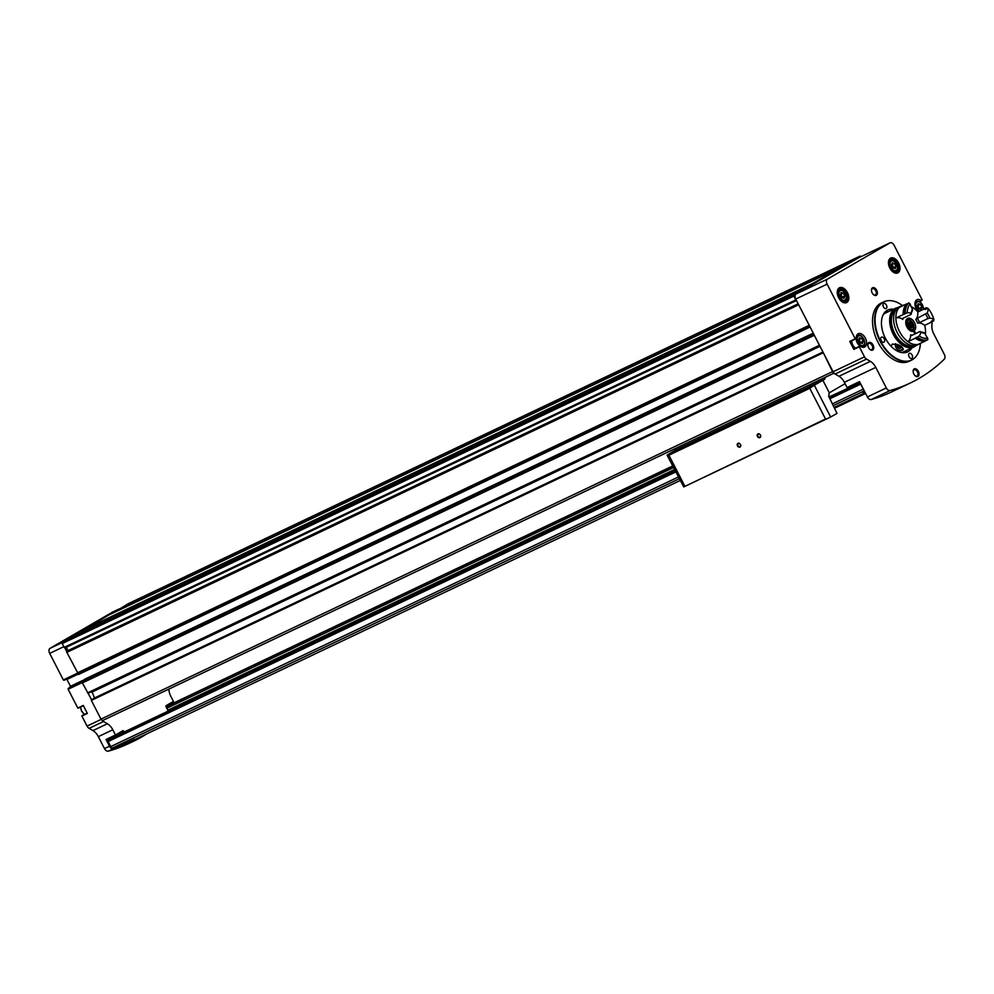 <?xml version="1.0" encoding="UTF-8"?>
<svg xmlns="http://www.w3.org/2000/svg" width="994" height="994" viewBox="0 0 994 994"><rect width="100%" height="100%" fill="white"/><g stroke="black" fill="none" stroke-linecap="round" stroke-linejoin="round"><path stroke-width="1.49" d="M111.328 738.107A2.808 1.739 64.6 0 0 111.241 738.144A2.808 1.739 64.6 0 0 111.166 738.182L108.284 739.859A1.404 0.87 64.6 0 0 108.172 741.536L110.769 746.581A2.112 1.305 64.6 0 0 112.657 747.873A320.13 197.968 64.6 0 0 133.358 740.232L680.132 480.549M864.569 392.319L863.227 392.68M124.026 744.046L134.314 739.399L124.026 744.046M87.236 713.17L81.893 716.028L87.062 726.092A4.212 2.609 64.6 0 0 89.087 728.354L92.951 730.602A11.232 6.946 64.6 0 1 98.344 736.641L104.482 748.581L109.464 746.208A4.212 2.609 64.6 0 0 113.266 748.805A319.708 197.707 64.6 0 0 133.32 741.338A319.708 197.707 64.6 0 0 146.876 733.821M104.482 748.581A4.212 2.609 64.6 0 0 108.284 751.166A319.708 197.707 64.6 0 0 128.338 743.711L133.32 741.338M855.772 384.529L855.312 383.622M910.193 383.075A319.571 197.62 64.6 0 1 890.127 390.53A4.212 2.609 64.6 0 1 886.325 387.946L875.776 367.395L844.378 382.305L847.062 387.536L859.524 381.621L867.389 396.941A4.212 2.609 64.6 0 0 871.191 399.526A319.571 197.62 64.6 0 0 891.258 392.071L910.193 383.075A319.571 197.62 64.6 0 0 944.3 359.157A4.212 2.609 64.6 0 0 944.3 354.349L933.739 333.81A11.232 6.946 64.6 0 1 931.875 325.734L932.186 321.05A4.212 2.609 64.6 0 0 932.198 320.801M844.378 382.305A11.232 6.946 64.6 0 0 838.986 376.279L835.109 374.017A4.212 2.609 64.6 0 1 833.854 372.924A2.112 1.305 64.6 0 1 832.55 371.657L823.044 352.211L833.096 371.756A4.212 2.609 64.6 0 0 833.854 372.924M81.918 715.692L82.601 715.295M66.673 679.051L70.512 686.27L68.139 689.264L77.793 708.051L83.397 705.678L78.054 708.213M112.757 612.018A4.212 2.609 64.6 0 0 112.633 612.068A4.212 2.609 64.6 0 0 112.521 612.13L50.035 648.336A4.212 2.609 64.6 0 0 49.7 653.393L63.33 679.908L64.026 680.318L77.793 673.77M889.829 268.057A8.225 5.082 64.6 0 0 892.798 271.797A8.225 5.082 64.6 0 0 899.943 269.486A8.225 5.082 64.6 0 0 894.762 258.564A8.225 5.082 64.6 0 0 888.45 262.64A8.225 5.082 64.6 0 0 889.829 268.057M838.638 297.715A8.225 5.082 64.6 0 0 841.607 301.468A8.225 5.082 64.6 0 0 848.752 299.144A8.225 5.082 64.6 0 0 843.571 288.235A8.225 5.082 64.6 0 0 837.259 292.298A8.225 5.082 64.6 0 0 838.638 297.715M913.747 358.685A32.293 19.967 -115.4 0 1 913.573 358.822A32.293 19.967 -115.4 0 1 911.2 360.3L909.112 361.294A32.293 19.967 -115.4 0 1 877.217 340.693A32.293 19.967 -115.4 0 1 881.405 302.946L883.492 301.952A32.293 19.967 -115.4 0 1 886.139 301.045A32.293 19.967 -115.4 0 1 886.35 300.996M873.055 344.993A4.212 2.609 -115.4 0 1 873.304 349.466A4.212 2.609 -115.4 0 1 870.048 349.528A4.212 2.609 -115.4 0 1 867.824 344.831A4.212 2.609 -115.4 0 1 869.775 342.334A4.212 2.609 -115.4 0 1 873.055 344.993M876.671 290.26A4.212 2.609 -115.4 0 1 876.932 294.733A4.212 2.609 -115.4 0 1 873.676 294.796A4.212 2.609 -115.4 0 1 871.452 290.099A4.212 2.609 -115.4 0 1 873.403 287.601A4.212 2.609 -115.4 0 1 876.671 290.26M918.357 371.371A4.212 2.609 -115.4 0 1 918.618 375.844A4.212 2.609 -115.4 0 1 915.362 375.906A4.212 2.609 -115.4 0 1 913.138 371.209A4.212 2.609 -115.4 0 1 915.089 368.712A4.212 2.609 -115.4 0 1 918.357 371.371M855.213 338.805L856.232 338.407A7.368 4.56 64.6 0 1 858.244 333.736A7.368 4.56 64.6 0 1 865.525 338.445A7.368 4.56 64.6 0 1 864.569 347.055A7.368 4.56 64.6 0 1 860.183 346.098L853.834 349.391L849.733 341.402L855.213 338.805L827.132 284.147A4.212 2.609 64.6 0 1 827.455 279.09L889.953 242.896A4.212 2.609 64.6 0 1 890.065 242.834A4.212 2.609 64.6 0 1 894.128 245.319L922.221 299.977L921.351 300.673A7.368 4.56 64.6 0 0 916.965 299.716A7.368 4.56 64.6 0 0 915.002 304.959A7.368 4.56 64.6 0 0 918.456 311.694A5.964 3.69 64.6 0 0 918.456 311.694M854.542 348.67L860.021 346.061L859.325 346.794L864.482 356.846A4.212 2.609 64.6 0 0 866.507 359.107L870.384 361.356L838.986 376.279M875.776 367.395A11.232 6.946 64.6 0 0 870.384 361.356M926.731 308.774L926.048 307.805L925.302 308.364A7.368 4.56 64.6 0 1 925.327 308.799M858.791 257.695A4.212 2.609 64.6 0 0 858.667 257.744A4.212 2.609 64.6 0 0 858.555 257.806L796.07 294.013A4.212 2.609 64.6 0 0 795.734 299.057L823.044 352.211L91.933 699.416L91.349 700.397L100.966 719.122A2.112 1.305 64.6 0 0 102.27 720.389A2.112 1.305 64.6 0 0 103.003 720.364A2.112 1.305 64.6 0 0 103.065 720.339L834.053 373.148L103.003 720.364M168.881 689.078A11.232 6.946 64.6 0 0 170.769 696.185L173.453 701.416L165.923 705.777L168.172 711.108M102.27 720.389A4.212 2.609 64.6 0 0 103.538 721.482L107.402 723.744A11.232 6.946 64.6 0 1 112.794 729.782L115.478 735.001L106.01 739.499L109.464 746.208M124.2 731.994L123.032 730.627L115.478 735.001M88.143 693.203L91.473 699.689M77.793 708.051L83.272 705.442L87.373 713.431L81.893 716.028M64.635 647.467L66.958 651.989M861.152 256.564A5.616 3.479 64.6 0 0 860.058 256.117L128.487 603.582L112.595 613.223M840.402 268.318L840.092 267.697L108.508 615.162L82.477 630.668M810.296 285.763L809.973 285.141L78.389 632.606L62.336 641.913A5.616 3.479 64.6 0 0 62.088 643.292L64.399 647.591L796.157 299.89M798.281 304.649L66.735 652.101L78.563 674.454L810.098 327.001L798.58 304.586M81.918 680.927L813.427 333.499L82.303 680.704L82.378 682.928L88.044 693.253L819.715 345.726M840.092 267.697L813.887 282.868L814.21 283.501M860.058 256.117L844.005 265.423L844.316 266.044M813.44 333.512L819.64 345.775L88.044 693.253M809.973 285.141L793.908 294.448A5.616 3.479 64.6 0 0 793.659 295.827L795.97 300.113L64.399 647.591M697.428 339.65L703.715 336.531L697.428 339.65M149.038 600.103L155.772 596.773L149.038 600.103M248.711 552.763L255.446 549.433L248.711 552.763M348.385 505.424L355.119 502.094L348.385 505.424M448.046 458.085L454.792 454.755L448.046 458.085M547.719 410.758L554.453 407.416L547.719 410.758M647.392 363.419L654.127 360.077L647.392 363.419M747.066 316.08L753.8 312.737L747.066 316.08M62.336 641.913L793.908 294.448M82.316 630.333L813.887 282.868M253.197 545.172L260.192 541.531L253.197 545.172M751.626 308.239L757.913 305.121L751.626 308.239M203.248 568.705L209.982 565.362L203.248 568.705M302.909 521.365L309.656 518.023L302.909 521.365M402.582 474.026L409.317 470.684L402.582 474.026M502.256 426.687L508.99 423.345L502.256 426.687M601.929 379.348L608.663 376.005L601.929 379.348M701.59 332.008L708.337 328.666L701.59 332.008M801.263 284.669L807.998 281.327L801.263 284.669M112.421 612.888L844.005 265.423M82.378 682.928L813.949 335.463M77.246 672.95L808.818 325.485M68.176 651.405A1.118 0.696 64.6 0 0 67.99 650.573L66.3 647.268A1.118 0.696 64.6 0 0 65.977 646.833M91.883 691.426L94.517 697.999L822.957 352.025M913.138 371.483A3.454 2.137 -115.4 0 1 914.082 369.818A3.454 2.137 -115.4 0 1 917.412 371.855A3.454 2.137 -115.4 0 1 917.04 376.043A3.454 2.137 -115.4 0 1 915.151 375.72M871.452 290.372A3.454 2.137 -115.4 0 1 872.397 288.707A3.454 2.137 -115.4 0 1 875.726 290.745A3.454 2.137 -115.4 0 1 875.354 294.945A3.454 2.137 -115.4 0 1 873.465 294.609M867.824 345.104A3.454 2.137 -115.4 0 1 868.768 343.439A3.454 2.137 -115.4 0 1 872.098 345.477A3.454 2.137 -115.4 0 1 871.726 349.677A3.454 2.137 -115.4 0 1 869.837 349.341M906.888 350.298A23.173 14.326 -115.4 0 1 905.012 352.659M885.505 311.582A23.173 14.326 -115.4 0 1 888.524 311.619M911.883 347.925A23.173 14.326 -115.4 0 1 907.684 351.864A23.173 14.326 -115.4 0 1 884.809 337.078A23.173 14.326 -115.4 0 1 887.816 310.004A23.173 14.326 -115.4 0 1 893.507 309.246M920.394 343.415A32.193 19.905 -115.4 0 1 913.921 358.548A32.193 19.905 -115.4 0 1 879.765 339.476A32.193 19.905 -115.4 0 1 886.561 300.946A32.193 19.905 -115.4 0 1 902.341 305.469M912.082 355.02A2.808 1.739 -115.4 0 1 911.784 358.424A2.808 1.739 -115.4 0 1 909.013 356.635A2.808 1.739 -115.4 0 1 909.373 353.355A2.808 1.739 -115.4 0 1 912.082 355.02M884.2 338.792A2.808 1.739 -115.4 0 1 883.902 342.197A2.808 1.739 -115.4 0 1 881.119 340.408A2.808 1.739 -115.4 0 1 881.492 337.128A2.808 1.739 -115.4 0 1 884.2 338.792M886.424 305.108A2.808 1.739 -115.4 0 1 886.126 308.513A2.808 1.739 -115.4 0 1 883.355 306.724A2.808 1.739 -115.4 0 1 883.716 303.443A2.808 1.739 -115.4 0 1 886.424 305.108M911.2 360.3A32.293 19.967 -115.4 0 1 879.317 339.687A32.293 19.967 -115.4 0 1 883.492 301.952M844.801 295.976L843.31 293.093L841.073 292.522L840.303 294.833L841.781 297.715L844.03 298.287L844.801 295.976L842.303 297.156L840.825 294.274L843.31 293.093M842.539 302.014L844.614 301.033A5.964 3.69 64.6 0 0 846.254 297.467M837.42 291.23L839.495 290.248A5.964 3.69 64.6 0 0 838.849 297.492A5.964 3.69 64.6 0 0 844.614 301.033C849.05 301.219 844.714 287.527 839.495 290.248A5.964 3.69 64.6 0 1 843.285 291.23M895.992 266.305L894.513 263.422L892.264 262.863L891.494 265.174L892.972 268.057L895.221 268.616L895.992 266.305L893.494 267.498L892.016 264.615L894.513 263.422M893.73 272.356A7.368 4.56 64.6 0 0 893.743 272.344L895.805 271.362A5.964 3.69 64.6 0 0 897.445 267.808M888.611 261.571L890.686 260.59A5.964 3.69 64.6 0 0 890.04 267.833A5.964 3.69 64.6 0 0 895.805 271.362C900.241 271.561 895.905 257.856 890.686 260.59A5.964 3.69 64.6 0 1 894.476 261.571M849.733 341.402L855.474 338.979L850.007 341.576M851.721 340.756A5.964 3.69 64.6 0 0 852.728 344.856A5.964 3.69 64.6 0 0 855.685 348.111M860.145 342.942L858.667 340.06L859.425 337.749L861.674 338.32L863.152 341.203L862.394 343.514L860.145 342.942M918.866 308.923L917.387 306.04L918.145 303.729L920.394 304.301L921.873 307.183L921.115 309.494L918.866 308.923M860.456 343.029L859.189 339.501L861.674 338.32M860.667 342.383L863.152 341.203M919.177 308.997L917.909 305.481L920.394 304.301M919.388 308.364L921.873 307.183M893.283 268.132L893.494 267.498M842.092 297.79L842.303 297.156M114.732 736.492L114.26 735.585M860.456 383.448A1.404 0.87 64.6 0 0 860.68 384.131L863.277 389.176A2.112 1.305 64.6 0 0 863.774 389.884M848.23 387.871L855.672 384.343M740.48 444.492A2.112 1.653 59.9 0 1 739.076 447.176A2.112 1.653 59.9 0 1 737.399 443.933A2.112 1.653 59.9 0 1 740.48 444.492M760.41 435.024A2.112 1.653 59.9 0 1 759.006 437.708A2.112 1.653 59.9 0 1 757.341 434.465A2.112 1.653 59.9 0 1 760.41 435.024M845.074 383.672L829.307 392.816A421.22 16.749 152.8 0 1 829.195 392.878L828.71 396.37L837.01 413.417A421.22 16.749 152.8 0 1 830.649 416.995L683.748 486.936L825.529 418.996L809.762 388.306L814.285 385.175A421.22 16.749 -27.2 0 0 822.895 380.329L824.299 379.522A2.808 1.739 64.6 0 0 824.958 377.471M683.748 486.936L667.098 455.19L668.912 455.202L809.762 388.306M834.761 408.136L865.612 393.475M667.098 455.19L667.533 454.879A421.22 16.749 -27.2 0 1 673.385 451.338L674.802 450.531A2.808 1.739 64.6 0 0 675.46 448.48M827.58 418.611L825.529 418.996M834.513 407.652L865.376 393.003M829.307 392.816L822.895 380.329M760.348 435.037A1.727 1.354 59.9 0 1 757.95 436.291A1.727 1.354 59.9 0 1 760.348 435.037M740.418 444.504A1.727 1.354 59.9 0 1 738.02 445.759A1.727 1.354 59.9 0 1 740.418 444.504M914.306 346.384L914.12 346.856A21.408 13.245 -115.4 0 1 913.908 346.968A21.408 13.245 -115.4 0 1 892.761 333.301A21.408 13.245 -115.4 0 1 895.544 308.277A21.408 13.245 -115.4 0 1 898.216 307.519M916.195 345.365A21.408 13.245 -115.4 0 1 914.878 346.421L914.095 346.794M904.354 351.503A21.408 13.245 -115.4 0 1 904.142 351.603A21.408 13.245 -115.4 0 1 900.875 352.41M883.082 314.949A21.408 13.245 -115.4 0 1 885.778 312.924L895.544 308.277M891.022 346.223L892.301 344.098C899.905 344.52 903.36 346.521 902.689 350.099L896.75 350.758M913.958 346.546A21.06 13.021 -115.4 0 1 913.759 346.645A21.06 13.021 -115.4 0 1 892.96 333.214A21.06 13.021 -115.4 0 1 895.693 308.6A21.06 13.021 -115.4 0 1 896.066 308.426M915.909 345.44A21.06 13.021 -115.4 0 1 915.462 345.75L914.878 346.421M914.443 345.676L914.716 346.198A21.06 13.021 -115.4 0 1 914.505 346.297A21.06 13.021 -115.4 0 1 893.705 332.853A21.06 13.021 -115.4 0 1 896.439 308.239A21.06 13.021 -115.4 0 1 897.98 307.693M913.213 345.688A20.004 12.375 -115.4 0 1 894.302 332.58A20.004 12.375 -115.4 0 1 896.091 309.631M919.537 343.899L917.648 344.794A21.06 13.021 -115.4 0 1 917.45 344.893A21.06 13.021 -115.4 0 1 896.65 331.462A21.06 13.021 -115.4 0 1 899.384 306.848L901.67 305.754A21.06 13.021 -115.4 0 1 904.316 305.009M920.966 343.092A21.06 13.021 -115.4 0 1 920.692 343.265L919.947 343.713A21.06 13.021 -115.4 0 1 919.748 343.812A21.06 13.021 -115.4 0 1 898.936 330.368A21.06 13.021 -115.4 0 1 901.67 305.754M911.076 306.475A21.06 13.021 -115.4 0 1 917.822 311.992A13.344 8.25 64.6 0 1 915.747 319.459L917.338 318.266A12.773 7.902 -115.4 0 1 919.525 322.553L917.648 323.162A13.344 8.25 64.6 0 1 924.681 325.349A21.06 13.021 -115.4 0 1 925.402 334.444M914.927 333.934L913.523 331.213A7.02 4.336 -115.4 0 1 906.714 326.492A7.02 4.336 -115.4 0 1 907.696 318.44A7.02 4.336 -115.4 0 1 914.393 322.441A7.02 4.336 -115.4 0 1 914.269 330.766L915.71 333.562M925.277 340.395A13.344 8.25 64.6 0 0 925.687 340.843L918.419 344.297A21.06 13.021 -115.4 0 1 908.007 341.663A13.344 8.25 64.6 0 0 910.69 334.754L911.635 335.5L910.69 334.754A11.369 7.033 -115.4 0 0 912.082 335.289M903.037 318.204A11.369 7.033 -115.4 0 0 902.8 319.397L902.813 318.316L902.8 319.397A13.344 8.25 64.6 0 0 895.88 318.055A21.06 13.021 -115.4 0 1 899.421 307.332L906.702 303.878A13.344 8.25 64.6 0 0 906.913 304.823M914.269 330.766L913.101 331.325M911.175 314.34A12.773 7.902 -115.4 0 1 912.318 310.911L912.542 309.271A14.177 8.772 -115.4 0 0 911.175 313.383L911.175 314.34L902.813 318.316M920.009 331.511L920.854 332.195A14.177 8.772 -115.4 0 0 924.842 333.214L923.339 332.356A12.773 7.902 -115.4 0 1 920.009 331.511L911.635 335.5M927.787 339.849L927.762 338.196A19.656 12.152 -115.4 0 1 919.139 336.009L916.878 337.451A21.06 13.021 -115.4 0 0 927.29 340.085L927.787 339.849A21.06 13.021 -115.4 0 1 917.375 337.214M911.175 313.383A13.344 8.25 64.6 0 0 907.236 312.849L905.248 313.607A21.06 13.021 -115.4 0 1 908.789 302.884L908.292 303.12A21.06 13.021 -115.4 0 0 904.751 313.843A13.344 8.25 -115.4 0 1 905.435 313.619L903.844 314.377A20.079 12.413 -115.4 0 1 906.565 305.419M907.236 312.849A19.656 12.152 -115.4 0 1 910.169 303.965L908.789 302.884M916.878 337.451A13.344 8.25 -115.4 0 0 917.425 336.954L915.834 337.712A20.079 12.413 -115.4 0 0 923.091 340.234M903.844 314.377A13.344 8.25 64.6 0 0 903.148 314.601L895.88 318.055M903.148 314.601A21.06 13.021 -115.4 0 1 906.702 303.878M925.687 340.843A21.06 13.021 -115.4 0 1 915.288 338.208L908.007 341.663M910.169 303.965A13.344 8.25 64.6 0 0 912.542 309.271M925.7 314.29A12.773 7.902 -115.4 0 1 927.899 318.577L929.837 318.105A14.177 8.772 -115.4 0 0 927.203 312.986L917.338 318.266M927.899 318.577L919.525 322.553M927.203 312.986A13.344 8.25 64.6 0 0 928.222 308.538A19.656 12.152 -115.4 0 1 933.913 319.596A13.344 8.25 64.6 0 0 929.837 318.105M933.913 319.596L933.552 321.137A13.344 8.25 -115.4 0 0 932.757 320.54L931.167 321.298A13.344 8.25 64.6 0 1 931.962 321.894L924.681 325.349M925.725 309.296A21.06 13.021 -115.4 0 0 925.103 308.538A13.344 8.25 64.6 0 1 925.141 309.581L926.731 308.823A13.344 8.25 -115.4 0 0 926.694 307.78L928.222 308.538M931.738 321.025A21.06 13.021 -115.4 0 1 931.962 321.894M925.103 308.538L917.822 311.992M919.139 336.009A13.344 8.25 64.6 0 0 920.854 332.195M924.842 333.214A13.344 8.25 64.6 0 0 927.762 338.196M908.64 322.839L908.255 323.994L908.914 322.143L911.1 322.69L912.542 325.498L911.796 327.759L911.076 327.598L909.609 327.2L908.168 324.392A3.156 1.951 -115.4 0 1 908.914 322.143L911.1 322.69A3.156 1.951 -115.4 0 1 912.542 325.498L911.013 327.56M909.858 327.361L909.609 327.2A3.156 1.951 -115.4 0 1 908.168 324.392M909.97 327.312L911.796 327.759A3.156 1.951 -115.4 0 1 909.609 327.2M909.833 328.119L911.684 326.268M911.225 323.497L909.324 324.404L910.218 326.964M912.542 325.498A3.156 1.951 -115.4 0 1 911.796 327.759M908.914 322.143A3.156 1.951 -115.4 0 1 911.1 322.69M901.235 346.521A2.435 1.913 59.9 0 1 901.011 347.589L899.284 348.409L897.458 346.943L897.358 344.657A2.435 1.913 59.9 0 1 897.582 344.334M901.011 347.589A2.435 1.913 59.9 0 1 897.358 344.657M902.738 347.962A4.349 3.417 59.9 0 1 898.004 349.689A4.349 3.417 59.9 0 1 895.793 343.762M903.248 348.757A4.92 3.852 59.9 0 1 901.943 350.199A4.92 3.852 59.9 0 1 897.097 349.13A4.92 3.852 59.9 0 1 895.507 343.713M901.073 347.254A2.112 1.653 59.9 0 1 899.868 346.807L901.036 347.415M899.868 346.807A2.112 1.653 59.9 0 1 898.911 344.968L899.868 346.807M898.961 346.074L897.458 346.943M900.788 347.527L899.284 348.409M112.657 747.873L679.225 478.785M833.432 405.54L864.283 390.891M108.284 751.166L113.266 748.805M886.325 387.946L867.389 396.941M80.775 707.343A5.268 3.255 64.6 0 0 81.657 711.033A5.268 3.255 64.6 0 0 83.745 713.58M853.834 349.391L859.325 346.794M827.132 284.147L795.734 299.057M864.482 356.846L833.096 371.756M50.035 648.336L62.162 642.584M112.521 612.13L119.218 608.949M87.062 726.092L101.139 719.407M68.139 689.264L82.229 682.567M63.33 679.908L77.42 673.211M49.7 653.393L63.765 646.709M98.344 736.641L112.794 729.782M827.455 279.09L796.07 294.013M889.953 242.896L858.555 257.806M866.507 359.107L835.109 374.017M890.127 390.53L871.191 399.526M100.966 719.122L832.55 371.657M91.349 700.397L822.933 352.932M87.509 692.917L819.081 345.452M66.697 652.437L798.281 304.972M64.125 647.417L795.697 299.952M62.15 643.59L793.734 296.125M62.088 643.292L793.659 295.827M66.3 647.268L796.455 300.474M67.99 650.573L798.157 303.779M78.066 674.205L809.65 326.74M66.983 679.411L78.041 674.156M70.512 686.27L84.962 679.411M84.825 679.15L813.266 333.164M81.831 681.511L813.403 334.046M91.547 691.986L819.888 346.061M91.572 692.284L820.013 346.31M91.398 699.726L822.97 352.261M89.087 728.354L103.538 721.482M92.951 730.602L107.402 723.744M70.45 687.115L81.893 681.685M68.188 688.42L81.968 681.884M839.731 297.032A5.268 3.255 64.6 0 0 846.043 298.635A5.268 3.255 64.6 0 0 841.881 290.534A5.268 3.255 64.6 0 0 839.731 297.032M844.08 302.511A7.368 4.56 64.6 0 0 845.36 302.226A7.368 4.56 64.6 0 0 846.316 293.615A7.368 4.56 64.6 0 0 839.035 288.906A7.368 4.56 64.6 0 0 838.004 289.726M841.446 301.331A7.617 4.709 64.6 0 0 847.919 298.995A7.617 4.709 64.6 0 0 843.16 288.968A7.617 4.709 64.6 0 0 837.259 292.509M890.922 267.374A5.268 3.255 64.6 0 0 897.234 268.976A5.268 3.255 64.6 0 0 893.072 260.875A5.268 3.255 64.6 0 0 890.922 267.374M895.271 272.853A7.368 4.56 64.6 0 0 896.551 272.567A7.368 4.56 64.6 0 0 897.507 263.957A7.368 4.56 64.6 0 0 890.226 259.248A7.368 4.56 64.6 0 0 889.195 260.068M892.637 271.673A7.617 4.709 64.6 0 0 899.11 269.324A7.617 4.709 64.6 0 0 894.351 259.31A7.617 4.709 64.6 0 0 888.45 262.851M853.858 349.056L859.338 346.446M919.549 301.642L921.513 300.71L919.549 301.642M919.425 301.592L921.351 300.673M923.513 309.221L925.302 308.364M923.525 309.072L925.377 308.19M923.538 308.997L926.048 307.805L923.538 308.997M87.211 713.108L82.589 715.307L87.211 713.108M856.219 338.507A5.964 3.69 64.6 0 0 857.213 342.719A5.964 3.69 64.6 0 0 862.966 346.26A5.964 3.69 64.6 0 0 864.606 342.694M861.649 336.457A5.964 3.69 64.6 0 0 857.847 335.475A5.964 3.69 64.6 0 0 856.232 338.345M858.083 342.271A5.268 3.255 64.6 0 0 864.407 343.862A5.268 3.255 64.6 0 0 860.232 335.761A5.268 3.255 64.6 0 0 858.083 342.271M923.314 309.382A5.964 3.69 64.6 0 0 923.339 308.674M920.369 302.437A5.964 3.69 64.6 0 0 916.567 301.455A5.964 3.69 64.6 0 0 914.952 304.313M923.24 309.42A5.268 3.255 64.6 0 0 918.767 301.691A5.268 3.255 64.6 0 0 916.803 308.239A5.268 3.255 64.6 0 0 919.537 311.184M80.775 706.92A5.964 3.69 64.6 0 0 81.781 711.021A5.964 3.69 64.6 0 0 84.739 714.288M115.963 734.728L123.703 731.05M165.899 706.672L672.652 465.987L165.899 706.672M166.023 706.908L672.776 466.236M166.719 708.275L673.472 467.59M167.713 710.201L674.454 469.516M111.166 738.182L674.926 470.423L111.241 738.144M829.133 397.19L859.984 382.528L829.133 397.178M108.284 739.859L675.05 470.671M829.257 397.426L860.108 382.765M108.172 741.536L675.721 471.976M829.928 398.743L860.68 384.131M110.769 746.581L678.318 477.021M832.525 403.775L863.277 389.176M842.601 385.113L845.186 383.883M684.68 485.892L668.912 455.202M674.802 450.531L824.299 379.522M667.309 455.14L811.464 386.678M830.649 416.995L814.285 385.175M915.747 319.459A11.369 7.033 -115.4 0 1 917.648 323.162M910.057 325.833L911.958 324.926M908.504 323.646L909.808 323.025M908.64 322.777L909.299 322.466M913.846 326.268A5.566 3.442 -115.4 0 1 912.567 330.045A5.566 3.442 -115.4 0 1 912.517 330.083A5.566 3.442 -115.4 0 1 906.839 326.566A5.566 3.442 -115.4 0 1 907.808 320.018A5.566 3.442 -115.4 0 1 911.535 321.41M912.629 329.362A4.97 3.069 -115.4 0 1 906.913 324.081A4.97 3.069 -115.4 0 1 911.535 321.397A4.97 3.069 -115.4 0 1 912.629 329.362M834.339 407.304L865.19 392.655M66.735 652.101L798.306 304.624M78.563 674.454L810.098 327.001M82.316 680.704L813.415 333.462M91.933 699.416L823.032 352.174M890.065 242.834L858.667 257.744M112.633 612.068L119.28 608.924M64.001 680.318L77.793 673.783M841.284 301.207L845.36 302.226M837.259 292.708L839.035 288.906M892.475 271.548L896.551 272.567M888.45 263.05L890.226 259.248M861.549 346.931L862.966 346.26C867.414 346.459 863.078 332.754 857.847 335.475L856.43 336.158M915.151 302.126L918.953 301.393L921.537 303.294L923.513 309.296M84.565 714.363L81.533 711.12L80.576 707.02M829.033 396.991L848.317 388.07M913.908 346.968L904.142 351.603M896.439 308.239L895.693 308.6M914.505 346.297L913.759 346.645M919.748 343.812L917.45 344.893M909.97 327.051L911.871 326.144M908.479 323.733L910.106 322.951M910.939 331.052L912.567 330.045C917.089 327.722 909.858 316.9 907.808 320.018L905.994 320.64M901.943 350.199L903.31 349.416"/></g></svg>
